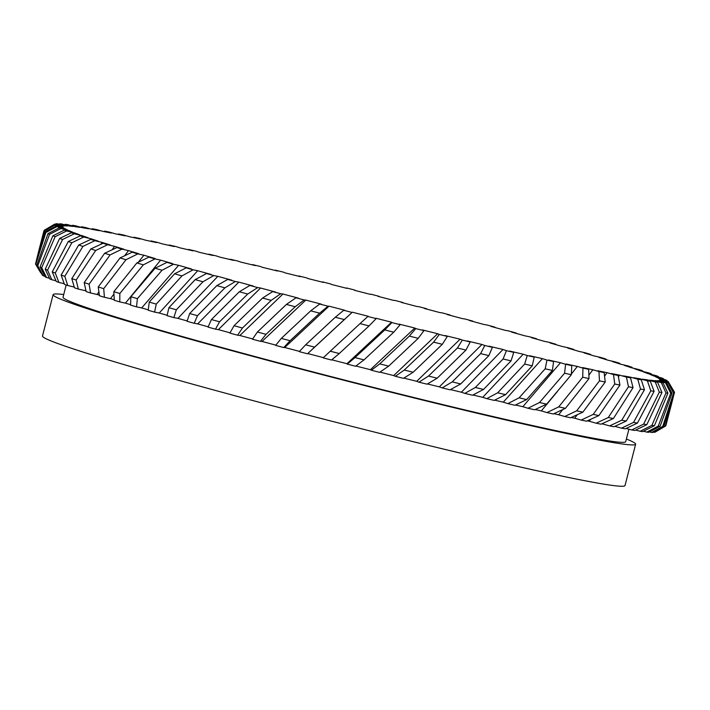 <?xml version="1.0" encoding="UTF-8"?>
<svg xmlns="http://www.w3.org/2000/svg" width="710" height="710" viewBox="0 0 710 710"><rect width="100%" height="100%" fill="white"/><g stroke="black" fill="none" stroke-linecap="round" stroke-linejoin="round"><path stroke-width="1.06" d="M262.576 298.058L272.658 291.597A316.935 11.182 14.4 0 0 280.69 293.745L282.944 294.02L239.873 335.484L237.61 335.2A316.935 11.182 -165.6 0 1 229.88 333.105L234.06 325.73A325.482 11.475 14.4 0 0 242.465 328.002L271.193 300.365A325.482 11.475 -165.6 0 1 262.576 298.058L234.06 325.73M252.645 338.927A308.397 10.881 -165.6 0 1 239.873 335.484M310.705 310.829L319.722 304.049A316.935 11.182 14.4 0 0 328.02 306.214L329.005 306.161L284.737 347.492L283.752 347.554A316.935 11.182 -165.6 0 1 275.631 345.397L281.311 338.395A325.482 11.475 14.4 0 0 290.115 340.72L319.633 313.163A325.482 11.475 -165.6 0 1 310.705 310.829L281.311 338.395M299.487 351.388A308.397 10.881 -165.6 0 1 284.737 347.492M286.414 304.421L295.99 297.801A316.935 11.182 14.4 0 0 304.182 299.966L305.806 300.082L262.034 341.448L260.41 341.341A316.935 11.182 -165.6 0 1 252.458 339.211L257.393 332.023A325.482 11.475 14.4 0 0 266.028 334.33L295.218 306.747A325.482 11.475 -165.6 0 1 286.414 304.421L257.393 332.023M275.844 345.14A308.397 10.881 -165.6 0 1 262.034 341.448M216.816 285.615L227.768 279.429A316.935 11.182 14.4 0 0 235.347 281.506L238.817 282.11L197.691 323.893L194.203 323.281A316.935 11.182 -165.6 0 1 187.058 321.293L189.676 313.527A325.482 11.475 14.4 0 0 197.478 315.693L224.919 287.843A325.482 11.475 -165.6 0 1 216.816 285.615L189.676 313.527M208.172 326.804A308.397 10.881 -165.6 0 1 197.691 323.893M239.323 291.774L249.867 285.455A316.935 11.182 14.4 0 0 257.703 287.577L260.57 288.02L218.378 329.617L215.494 329.165A316.935 11.182 -165.6 0 1 208.039 327.115L211.438 319.544A325.482 11.475 14.4 0 0 219.567 321.781L247.71 294.046A325.482 11.475 -165.6 0 1 239.323 291.774L211.438 319.544M230.049 332.812A308.397 10.881 -165.6 0 1 218.378 329.617M388.689 366.129L379.646 372.342A316.935 11.182 -165.6 0 1 371.348 370.238L370.38 369.688L414.791 328.038L415.749 328.597A316.935 11.182 14.4 0 0 423.959 330.638L418.226 338.324A325.482 11.475 -165.6 0 1 409.342 336.105L379.743 363.875A325.482 11.475 14.4 0 0 388.689 366.129L418.226 338.324M370.38 369.688A308.397 10.881 -165.6 0 1 355.896 365.996M437.183 378.199L427.047 384.172A316.935 11.182 -165.6 0 1 418.962 382.175L416.726 381.305L460.107 339.211L462.343 340.081A316.935 11.182 14.4 0 0 470.206 341.989L465.946 350.074A325.482 11.475 -165.6 0 1 457.417 347.998L428.494 376.06A325.482 11.475 14.4 0 0 437.183 378.199L465.946 350.074M416.726 381.305A308.397 10.881 -165.6 0 1 403.875 378.111M413.131 372.253L403.52 378.332A316.935 11.182 -165.6 0 1 395.301 376.282L393.695 375.563L437.68 333.718L439.286 334.437A316.935 11.182 14.4 0 0 447.344 336.416L442.339 344.297A325.482 11.475 -165.6 0 1 433.606 342.149L404.283 370.043A325.482 11.475 14.4 0 0 413.131 372.253L442.339 344.297M393.695 375.563A308.397 10.881 -165.6 0 1 379.983 372.111M335.298 317.237L343.72 310.288A316.935 11.182 14.4 0 0 352.071 312.444L307.492 353.793A316.935 11.182 -165.6 0 1 299.247 351.636L305.655 344.803A325.482 11.475 14.4 0 0 314.574 347.137L344.297 319.571A325.482 11.475 -165.6 0 1 335.298 317.237L305.655 344.803M323.44 357.636A308.397 10.881 -165.6 0 1 307.829 353.571M364.017 359.881L355.595 366.227A316.935 11.182 -165.6 0 1 347.261 364.097L346.942 363.706L391.565 322.207L391.876 322.597A316.935 11.182 14.4 0 0 400.183 324.692L393.739 332.191A325.482 11.475 -165.6 0 1 384.767 329.919L355.018 357.583A325.482 11.475 14.4 0 0 364.017 359.881L393.739 332.191M346.942 363.706A308.397 10.881 -165.6 0 1 331.774 359.801M104.645 253.266L84.188 282.615A325.482 11.475 14.4 0 0 89.105 284.16L110.068 254.934A325.482 11.475 -165.6 0 1 104.645 253.266L116.848 247.568A316.935 11.182 14.4 0 0 121.987 249.139L128.492 250.612L124.667 255.733M98.894 291.845L97.11 294.472L90.569 292.99A316.935 11.182 -165.6 0 1 86.15 291.588L84.188 282.615M99.373 295.183A308.397 10.881 -165.6 0 1 97.11 294.472M85.759 289.831L85.236 290.665L78.322 289.068A316.935 11.182 -165.6 0 1 74.47 287.798L71.799 278.631A325.482 11.475 14.4 0 0 76.112 280.033L95.681 250.488A325.482 11.475 -165.6 0 1 90.844 248.953L71.799 278.631M86.008 290.923A308.397 10.881 -165.6 0 1 85.236 290.665M155.091 268.247L166.939 262.372A316.935 11.182 14.4 0 0 173.48 264.244L178.609 265.309L141.68 307.945L136.524 306.862A316.935 11.182 -165.6 0 1 130.578 305.123L130.862 296.745A325.482 11.475 14.4 0 0 137.394 298.653L162.049 270.244A325.482 11.475 -165.6 0 1 155.091 268.247L130.862 296.745M148.257 309.862A308.397 10.881 -165.6 0 1 141.68 307.945M195.188 279.616L206.495 273.545A316.935 11.182 14.4 0 0 213.772 275.569L217.828 276.332L177.926 318.355L173.861 317.583A316.935 11.182 -165.6 0 1 167.072 315.657L168.909 307.696A325.482 11.475 14.4 0 0 176.337 309.791L202.953 281.781A325.482 11.475 -165.6 0 1 195.188 279.616L168.909 307.696M187.165 320.955A308.397 10.881 -165.6 0 1 177.926 318.355M174.571 273.811L186.18 267.848A316.935 11.182 14.4 0 0 193.111 269.8L197.708 270.723L159.218 313.021L154.594 312.098A316.935 11.182 -165.6 0 1 148.213 310.261L149.26 302.087A325.482 11.475 14.4 0 0 156.262 304.102L181.955 275.906A325.482 11.475 -165.6 0 1 174.571 273.811L149.26 302.087M167.152 315.293A308.397 10.881 -165.6 0 1 159.218 313.021M120.026 257.943L98.22 286.982A325.482 11.475 14.4 0 0 103.713 288.659L125.99 259.727A325.482 11.475 -165.6 0 1 120.026 257.943L132.166 252.201A316.935 11.182 14.4 0 0 137.811 253.878L143.89 255.227L138.29 262.256M113.937 294.02L110.529 298.635L104.414 297.286A316.935 11.182 -165.6 0 1 99.453 295.759L98.22 286.982M114.266 299.78A308.397 10.881 -165.6 0 1 110.529 298.635M136.87 262.94L148.896 257.144A316.935 11.182 14.4 0 0 155.011 258.919L160.629 260.135L125.413 303.135L119.768 301.919A316.935 11.182 -165.6 0 1 114.292 300.277L113.813 291.704A325.482 11.475 14.4 0 0 119.839 293.496L143.358 264.839A325.482 11.475 -165.6 0 1 136.87 262.94L113.813 291.704M130.596 304.679A308.397 10.881 -165.6 0 1 125.413 303.135M546.629 404.15L534.657 409.785A316.935 11.182 -165.6 0 1 527.965 408.259L522.844 406.697L560.474 362.721L565.604 364.274A316.935 11.182 14.4 0 0 571.763 365.641L571.346 374.72A325.482 11.475 -165.6 0 1 564.592 373.211L539.493 402.526A325.482 11.475 14.4 0 0 546.629 404.15L571.346 374.72M522.844 406.697A308.397 10.881 -165.6 0 1 515.451 405.002M565.409 408.356L588.998 378.59A325.482 11.475 -165.6 0 1 582.724 377.223L558.726 406.874A325.482 11.475 14.4 0 0 565.409 408.356L553.241 413.974A316.935 11.182 -165.6 0 1 546.957 412.572L541.34 410.904L557.27 391.663M541.34 410.904A308.397 10.881 -165.6 0 1 535.225 409.519M505.573 394.662L494.169 400.387A316.935 11.182 -165.6 0 1 486.776 398.638L482.738 397.334L523.19 354.228L527.237 355.533A316.935 11.182 14.4 0 0 534.204 357.148L532.251 365.827A325.482 11.475 -165.6 0 1 524.646 364.061L497.666 392.799A325.482 11.475 14.4 0 0 505.573 394.662L532.251 365.827M482.738 397.334A308.397 10.881 -165.6 0 1 472.958 395M526.642 399.579L514.928 405.25A316.935 11.182 -165.6 0 1 507.863 403.599L503.266 402.171L542.396 358.639L546.993 360.077A316.935 11.182 14.4 0 0 553.578 361.576L552.398 370.451A325.482 11.475 -165.6 0 1 545.191 368.809L519.099 397.822A325.482 11.475 14.4 0 0 526.642 399.579L552.398 370.451M503.266 402.171A308.397 10.881 -165.6 0 1 494.648 400.147M613.378 418.536L633.045 387.642A325.482 11.475 -165.6 0 1 628.465 386.764L608.292 417.507A325.482 11.475 14.4 0 0 613.378 418.536L601.015 424.189A316.935 11.182 -165.6 0 1 596.178 423.204L589.3 421.27L590.631 419.344M589.3 421.27A308.397 10.881 -165.6 0 1 587.285 420.852M626.247 421.039L644.458 389.746A325.482 11.475 -165.6 0 1 640.5 389.036L621.765 420.187A325.482 11.475 14.4 0 0 626.247 421.039L613.946 426.745A316.935 11.182 -165.6 0 1 609.659 425.911L602.435 423.905L602.763 423.4M602.435 423.905A308.397 10.881 -165.6 0 1 601.876 423.799M582.857 412.173L605.222 382.051A325.482 11.475 -165.6 0 1 599.488 380.835L576.671 410.833A325.482 11.475 14.4 0 0 582.857 412.173L570.574 417.791A316.935 11.182 -165.6 0 1 564.734 416.513L558.655 414.746L562.719 409.608M558.655 414.746A308.397 10.881 -165.6 0 1 553.862 413.69M598.885 415.572L619.936 385.068A325.482 11.475 -165.6 0 1 614.762 384.021L593.232 414.392A325.482 11.475 14.4 0 0 598.885 415.572L586.522 421.199A316.935 11.182 -165.6 0 1 581.17 420.071L574.674 418.208L577.239 414.755M574.674 418.208A308.397 10.881 -165.6 0 1 571.257 417.48M483.546 389.435L472.514 395.23A316.935 11.182 -165.6 0 1 464.846 393.384L461.385 392.222L502.991 349.498L506.452 350.669A316.935 11.182 14.4 0 0 513.765 352.391L511.04 360.875A325.482 11.475 -165.6 0 1 503.079 358.985L475.327 387.474A325.482 11.475 14.4 0 0 483.546 389.435L511.04 360.875M461.385 392.222A308.397 10.881 -165.6 0 1 450.504 389.586M442.188 387.891L452.226 381.882A325.482 11.475 14.4 0 0 459.539 383.657A325.482 11.475 14.4 0 0 460.701 383.941L450.096 389.817A316.935 11.182 -165.6 0 1 442.188 387.891L439.33 386.861L481.921 344.474L484.779 345.504A316.935 11.182 14.4 0 0 492.394 347.323L488.933 346.152A308.397 10.881 14.4 0 0 502.991 349.498M439.33 386.861A308.397 10.881 -165.6 0 1 427.429 383.941M460.701 383.941L488.888 355.612A325.482 11.475 -165.6 0 1 480.617 353.624L452.226 381.882M66.172 285.003L63.039 297.206A290.452 10.242 14.4 0 0 441.46 404.265A290.452 10.242 14.4 0 0 625.696 441.673L628.9 429.195M63.722 294.552A300.703 10.606 14.4 0 0 53.108 294.659L42.493 336.007A300.703 10.606 14.4 0 0 434.271 446.839A300.703 10.606 14.4 0 0 625.013 485.569L635.628 444.229A300.703 10.606 14.4 0 0 626.38 439.02M53.108 294.659A300.703 10.606 14.4 0 0 444.886 405.49A300.703 10.606 14.4 0 0 635.628 444.229M355.027 290.434L354.893 290.097A316.935 11.182 14.4 0 0 346.542 287.967L346.853 288.358A308.397 10.881 14.4 0 0 331.144 284.373L330.833 283.982A316.935 11.182 14.4 0 0 322.526 281.888L323.485 282.438A308.397 10.881 14.4 0 0 307.927 278.542L306.96 277.983A316.935 11.182 14.4 0 0 298.75 275.942L300.357 276.651A308.397 10.881 14.4 0 0 285.029 272.862L283.423 272.143A316.935 11.182 14.4 0 0 275.365 270.164L277.601 271.034A308.397 10.881 14.4 0 0 262.602 267.368L260.366 266.498A316.935 11.182 14.4 0 0 255.414 265.291A316.935 11.182 14.4 0 0 252.511 264.59L252.511 264.919M44.118 231.14L44.322 230.244L54.501 224.262L62.773 226.392A308.397 10.881 14.4 0 0 62.649 226.596A308.397 10.881 14.4 0 0 62.711 226.969L54.43 224.83A316.935 11.182 14.4 0 0 54.723 225.221L44.118 231.123A325.482 11.475 -165.6 0 1 43.967 230.75L38.917 250.311L44.118 231.123M49.531 234.362A325.482 11.475 -165.6 0 1 47.969 233.634L36.805 265.229A325.482 11.475 14.4 0 0 37.763 265.806L49.531 234.362L60.811 228.576L68.932 230.599A308.397 10.881 14.4 0 0 72.553 232.108L64.415 230.076A316.935 11.182 14.4 0 0 66.651 230.954L55.114 236.705A325.482 11.475 -165.6 0 1 52.859 235.8L40.053 266.987A325.482 11.475 14.4 0 0 41.704 267.741L55.114 236.705M62.578 239.501A325.482 11.475 -165.6 0 1 59.64 238.427L45.209 269.214A325.482 11.475 14.4 0 0 47.552 270.146L62.578 239.501L74.31 233.776L82.076 235.658A308.397 10.881 14.4 0 0 88.049 237.743L80.265 235.853A316.935 11.182 14.4 0 0 83.727 237.025L71.861 242.749A325.482 11.475 -165.6 0 1 68.266 241.515L52.247 271.912A325.482 11.475 14.4 0 0 55.273 273.004L71.861 242.749M35.882 262.558L38.917 250.311M35.5 263.96A325.482 11.475 14.4 0 0 35.58 264.138A325.482 11.475 14.4 0 0 35.748 264.368L45.857 232.498A325.482 11.475 -165.6 0 1 44.996 231.948L35.5 263.96M369.049 325.925A325.482 11.475 -165.6 0 1 360.032 323.618L330.274 351.21A325.482 11.475 14.4 0 0 339.265 353.536L369.049 325.925L376.176 318.613L375.856 318.222A308.397 10.881 14.4 0 0 391.565 322.207M61.131 275.063A325.482 11.475 14.4 0 0 64.805 276.314L82.919 246.414A325.482 11.475 -165.6 0 1 78.695 245.03L61.131 275.063L64.477 284.417A316.935 11.182 -165.6 0 0 67.734 285.535L64.805 276.314M672.006 393.242A325.482 11.475 -165.6 0 1 670.746 393.26L658.268 426.098A325.482 11.475 14.4 0 0 660.122 426.248L672.006 393.242L666.53 382.796L658.321 380.649A308.397 10.881 14.4 0 0 659.608 380.391L667.844 382.539A316.935 11.182 14.4 0 0 668.208 382.317L674.145 392.87A325.482 11.475 -165.6 0 1 673.595 393.065L662.767 426.337A325.482 11.475 14.4 0 0 663.93 426.302L674.145 392.87M674.5 392.364L668.279 381.749A316.935 11.182 14.4 0 0 668.243 381.678L674.394 392.062A325.482 11.475 -165.6 0 1 674.5 392.364L665.341 426.071A325.482 11.475 14.4 0 0 665.696 425.92A325.482 11.475 14.4 0 0 665.803 425.849L673.027 398.186M661.96 392.488A325.482 11.475 -165.6 0 1 659.315 392.142L643.624 424.118A325.482 11.475 14.4 0 0 646.837 424.624L661.96 392.488L657.566 382.273L649.597 380.143A308.397 10.881 14.4 0 0 653.333 380.533L661.312 382.663A316.935 11.182 14.4 0 0 662.98 382.779L667.933 393.118A325.482 11.475 -165.6 0 1 665.98 392.95L651.869 425.361A325.482 11.475 14.4 0 0 654.416 425.689L667.933 393.118M666.202 424.402L665.944 425.325M633.56 422.397A325.482 11.475 14.4 0 0 637.42 423.08L654.114 391.361A325.482 11.475 -165.6 0 1 650.813 390.828L633.56 422.397L621.534 428.165L614.833 426.337M252.511 264.59L255.36 265.611A308.397 10.881 14.4 0 0 240.788 262.096L237.93 261.076A316.935 11.182 14.4 0 0 230.324 259.257L233.776 260.419A308.397 10.881 14.4 0 0 219.718 257.082L216.257 255.911A316.935 11.182 14.4 0 0 208.944 254.189L212.982 255.493A308.397 10.881 14.4 0 0 199.519 252.352L195.481 251.047A316.935 11.182 14.4 0 0 188.505 249.432L193.093 250.87A308.397 10.881 14.4 0 0 180.322 247.941L175.725 246.494A316.935 11.182 14.4 0 0 169.131 245.003L174.252 246.556A308.397 10.881 14.4 0 0 162.235 243.858L157.105 242.305A316.935 11.182 14.4 0 0 150.946 240.93L156.555 242.598A308.397 10.881 14.4 0 0 145.381 240.149L139.755 238.48A316.935 11.182 14.4 0 0 134.057 237.246L140.127 239.013A308.397 10.881 14.4 0 0 129.85 236.829L123.771 235.063A316.935 11.182 14.4 0 0 118.561 233.972L125.058 235.827A308.397 10.881 14.4 0 0 115.757 233.918L109.251 232.064A316.935 11.182 14.4 0 0 104.574 231.123L111.452 233.058A308.397 10.881 14.4 0 0 103.172 231.442L96.285 229.499A316.935 11.182 14.4 0 0 92.167 228.718L99.382 230.714A308.397 10.881 14.4 0 0 92.176 229.401L84.951 227.395A316.935 11.182 14.4 0 0 81.41 226.774L88.927 228.824A308.397 10.881 14.4 0 0 82.848 227.812L75.322 225.753A316.935 11.182 14.4 0 0 72.393 225.301L80.15 227.395A308.397 10.881 14.4 0 0 75.233 226.694L67.459 224.591A316.935 11.182 14.4 0 0 65.151 224.307L73.112 226.428A308.397 10.881 14.4 0 0 69.376 226.046L61.397 223.916A316.935 11.182 14.4 0 0 59.729 223.801L59.09 224.236M59.729 223.801L67.849 225.94A308.397 10.881 14.4 0 0 65.329 225.878L57.199 223.73A316.935 11.182 14.4 0 0 56.179 223.783L64.397 225.931A308.397 10.881 14.4 0 0 63.101 226.188L54.865 224.04A316.935 11.182 14.4 0 0 54.661 224.138A316.935 11.182 14.4 0 0 54.501 224.262M56.179 223.783L55.504 224.2M72.393 225.301L71.799 225.771M65.151 224.307L64.53 224.75M47.969 233.634L59.223 227.866A316.935 11.182 14.4 0 0 60.811 228.576M59.64 238.427L71.453 232.747A316.935 11.182 14.4 0 0 74.31 233.776M52.859 235.8L64.415 230.076M43.967 230.75L54.43 224.83M44.996 231.948L55.886 226.108A316.935 11.182 14.4 0 0 56.827 226.659L45.857 232.498M104.574 231.123L104.13 231.62M81.41 226.774L80.851 227.271M92.167 228.718L91.634 229.25M118.561 233.972L118.224 234.424M304.182 299.966L295.218 306.747M352.071 312.444L344.297 319.571M328.02 306.214L319.633 313.163M257.703 287.577L247.71 294.046M280.69 293.745L271.193 300.365M409.342 336.105L415.749 328.597M457.417 347.998L462.343 340.081M433.606 342.149L439.286 334.437M360.032 323.618L367.815 316.483A316.935 11.182 14.4 0 0 376.176 318.613M384.767 329.919L391.876 322.597M90.844 248.953L103.039 243.29A316.935 11.182 14.4 0 0 107.645 244.728L95.681 250.488M137.811 253.878L125.99 259.727M121.987 249.139L110.068 254.934M68.266 241.515L80.265 235.853M78.695 245.03L90.818 239.377A316.935 11.182 14.4 0 0 94.865 240.69L82.919 246.414M193.111 269.8L181.955 275.906M235.347 281.506L224.919 287.843M213.772 275.569L202.953 281.781M155.011 258.919L143.358 264.839M173.48 264.244L162.049 270.244M670.746 393.26L665.51 382.841A316.935 11.182 14.4 0 0 666.53 382.796M668.243 381.678A316.935 11.182 14.4 0 0 667.995 381.359L659.723 379.246A308.397 10.881 14.4 0 0 658.543 378.359L666.832 380.471A316.935 11.182 14.4 0 0 665.882 379.912L657.664 377.844A308.397 10.881 14.4 0 0 655.259 376.646L663.495 378.714A316.935 11.182 14.4 0 0 661.897 378.004L653.777 375.98A308.397 10.881 14.4 0 0 650.156 374.472L658.294 376.495A316.935 11.182 14.4 0 0 656.058 375.625L648.097 373.664A308.397 10.881 14.4 0 0 643.278 371.871L651.265 373.833A316.935 11.182 14.4 0 0 648.408 372.803L640.642 370.913A308.397 10.881 14.4 0 0 634.66 368.836L642.443 370.726A316.935 11.182 14.4 0 0 638.982 369.555L631.465 367.753A308.397 10.881 14.4 0 0 624.365 365.401L631.891 367.203A316.935 11.182 14.4 0 0 627.844 365.89L620.62 364.195A308.397 10.881 14.4 0 0 612.437 361.585L619.679 363.289A316.935 11.182 14.4 0 0 615.064 361.843L608.177 360.254A308.397 10.881 14.4 0 0 598.965 357.414L605.861 359.011A316.935 11.182 14.4 0 0 600.722 357.441L594.217 355.967A308.397 10.881 14.4 0 0 584.028 352.905L590.542 354.379A316.935 11.182 14.4 0 0 584.898 352.701L578.819 351.352A308.397 10.881 14.4 0 0 567.725 348.086L573.813 349.435A316.935 11.182 14.4 0 0 567.698 347.651L562.08 346.445A308.397 10.881 14.4 0 0 550.144 342.992L555.77 344.208A316.935 11.182 14.4 0 0 549.229 342.335L544.1 341.261A308.397 10.881 14.4 0 0 531.391 337.658L536.529 338.732A316.935 11.182 14.4 0 0 529.607 336.78L525.001 335.857A308.397 10.881 14.4 0 0 511.599 332.111L516.214 333.034A316.935 11.182 14.4 0 0 508.937 331.011L504.89 330.248A308.397 10.881 14.4 0 0 490.876 326.378L494.941 327.15A316.935 11.182 14.4 0 0 487.362 325.073L483.892 324.47A308.397 10.881 14.4 0 0 469.363 320.512L472.842 321.124A316.935 11.182 14.4 0 0 465.014 319.003L462.139 318.559A308.397 10.881 14.4 0 0 447.176 314.539L450.051 314.983A316.935 11.182 14.4 0 0 442.019 312.835L439.765 312.56A308.397 10.881 14.4 0 0 424.465 308.495L426.719 308.77A316.935 11.182 14.4 0 0 418.527 306.613L416.903 306.498A308.397 10.881 14.4 0 0 401.363 302.416L402.987 302.531A316.935 11.182 14.4 0 0 394.689 300.365L393.704 300.419A308.397 10.881 14.4 0 0 378.013 296.345L378.998 296.292A316.935 11.182 14.4 0 0 370.647 294.135L370.309 294.357A308.397 10.881 14.4 0 0 354.556 290.319L354.893 290.097M673.595 393.065L667.844 382.539M659.315 392.142L655.259 381.98A316.935 11.182 14.4 0 0 657.566 382.273M665.98 392.95L661.312 382.663M658.782 377.223L658.294 376.495M642.994 371.49L642.443 370.726M651.78 374.569L651.265 373.833M667.267 381.172L666.832 380.471M663.957 379.433L663.495 378.714M564.592 373.211L565.604 364.274M582.724 377.223L582.954 368.099A316.935 11.182 14.4 0 0 588.661 369.333L588.998 378.59M524.646 364.061L527.237 355.533M545.191 368.809L546.993 360.077M628.465 386.764L626.433 377.081A316.935 11.182 14.4 0 0 630.551 377.862L633.045 387.642M650.813 390.828L647.387 380.826A316.935 11.182 14.4 0 0 650.324 381.279L654.114 391.361M640.5 389.036L637.766 379.184A316.935 11.182 14.4 0 0 641.299 379.806L644.458 389.746M599.488 380.835L598.938 371.516A316.935 11.182 14.4 0 0 604.148 372.608L605.222 382.051M614.762 384.021L613.467 374.516A316.935 11.182 14.4 0 0 618.135 375.457L619.936 385.068M606.367 359.695L605.861 359.011M574.221 349.995L573.813 349.435M590.995 354.991L590.542 354.379M632.468 367.993L631.891 367.203M620.247 364.07L619.679 363.289M516.516 333.478L516.214 333.034M556.143 344.723L555.77 344.208M536.866 339.202L536.529 338.732M37.763 265.806L43.195 275.755A316.935 11.182 -165.6 0 1 42.467 275.258L36.805 265.229M47.552 270.146L51.812 279.749A316.935 11.182 -165.6 0 1 49.789 278.923L45.209 269.214M41.704 267.741L46.567 277.521A316.935 11.182 -165.6 0 1 45.191 276.856L40.053 266.987M35.748 264.368L42.067 274.566M266.028 334.33L260.41 341.341M314.574 347.137L307.492 353.793M290.115 340.72L283.752 347.554M219.567 321.781L215.494 329.165M242.465 328.002L237.61 335.2M371.348 370.238L379.743 363.875M418.962 382.175L428.494 376.06M395.301 376.282L404.283 370.043M339.265 353.536L331.49 360.032A316.935 11.182 -165.6 0 1 323.174 357.884L330.274 351.21M347.261 364.097L355.018 357.583M76.112 280.033L78.322 289.068M103.713 288.659L104.414 297.286M89.105 284.16L90.569 292.99M55.273 273.004L58.877 282.429A316.935 11.182 -165.6 0 1 56.232 281.453L52.247 271.912M156.262 304.102L154.594 312.098M197.478 315.693L194.203 323.281M176.337 309.791L173.861 317.583M119.839 293.496L119.768 301.919M137.394 298.653L136.524 306.862M660.122 426.248L648.683 432.283A316.935 11.182 -165.6 0 1 646.81 432.106L658.268 426.098M665.696 425.92L655.135 432.142A316.935 11.182 -165.6 0 1 654.558 432.31L665.341 426.071M663.93 426.302L652.845 432.461A316.935 11.182 -165.6 0 1 651.611 432.452L662.767 426.337M646.837 424.624L634.838 430.473A316.935 11.182 -165.6 0 1 631.722 429.958L643.624 424.118M654.416 425.689L642.665 431.618A316.935 11.182 -165.6 0 1 640.163 431.281L651.869 425.361M527.965 408.259L539.493 402.526M546.957 412.572L558.726 406.874M486.776 398.638L497.666 392.799M507.863 403.599L519.099 397.822M596.178 423.204L608.292 417.507M637.42 423.08L625.244 428.84A316.935 11.182 -165.6 0 1 621.534 428.165M609.659 425.911L621.765 420.187M564.734 416.513L576.671 410.833M581.17 420.071L593.232 414.392M503.079 358.985L506.452 350.669M464.846 393.384L475.327 387.474M654.558 432.31L653.573 432.053M651.611 432.452L649.437 431.884M646.81 432.106L643.455 431.227M640.163 431.281L635.654 430.074M631.722 429.958L626.096 428.441M74.257 287.071L67.734 285.535M64.219 283.698L58.877 282.429M55.939 280.752L51.812 279.749M49.46 278.231L46.567 277.521M44.828 276.163L43.195 275.755M54.723 225.221L62.986 227.324A308.397 10.881 14.4 0 0 64.166 228.221L55.886 226.108M56.827 226.659L65.045 228.735A308.397 10.881 14.4 0 0 67.45 229.933L59.223 227.866M66.651 230.954L74.621 232.915A308.397 10.881 14.4 0 0 79.431 234.708L71.453 232.747M83.727 237.025L91.253 238.826A308.397 10.881 14.4 0 0 98.353 241.178L90.818 239.377M94.865 240.69L102.089 242.385A308.397 10.881 14.4 0 0 110.272 244.994L103.039 243.29M107.645 244.728L114.532 246.326A308.397 10.881 14.4 0 0 123.744 249.166L116.848 247.568M128.492 250.612A308.397 10.881 14.4 0 0 138.681 253.674L132.166 252.201M143.89 255.227A308.397 10.881 14.4 0 0 154.993 258.493L148.896 257.144M160.629 260.135A308.397 10.881 14.4 0 0 172.574 263.587L166.939 262.372M178.609 265.309A308.397 10.881 14.4 0 0 191.318 268.921L186.18 267.848M197.708 270.723A308.397 10.881 14.4 0 0 211.11 274.468L206.495 273.545M217.828 276.332A308.397 10.881 14.4 0 0 231.833 280.193L227.768 279.429M238.817 282.11A308.397 10.881 14.4 0 0 253.346 286.068L249.867 285.455M260.57 288.02A308.397 10.881 14.4 0 0 275.533 292.041L272.658 291.597M282.944 294.02A308.397 10.881 14.4 0 0 298.244 298.085L295.99 297.801M305.806 300.082A308.397 10.881 14.4 0 0 321.355 304.155L319.722 304.049M329.005 306.161A308.397 10.881 14.4 0 0 344.705 310.234L343.72 310.288M352.4 312.214A308.397 10.881 14.4 0 0 368.153 316.261L367.815 316.483M400.183 324.692L399.224 324.142A308.397 10.881 14.4 0 0 414.791 328.038M423.959 330.638L422.352 329.919A308.397 10.881 14.4 0 0 437.68 333.718M447.344 336.416L445.108 335.546A308.397 10.881 14.4 0 0 460.107 339.211M470.206 341.989L467.349 340.969A308.397 10.881 14.4 0 0 481.921 344.474M513.765 352.391L509.736 351.077A308.397 10.881 14.4 0 0 523.19 354.228M534.204 357.148L529.616 355.71A308.397 10.881 14.4 0 0 542.396 358.639M553.578 361.576L548.466 360.023A308.397 10.881 14.4 0 0 560.474 362.721M571.763 365.641L566.154 363.981A308.397 10.881 14.4 0 0 577.337 366.431L582.954 368.099M588.661 369.333L582.591 367.558A308.397 10.881 14.4 0 0 592.859 369.75L598.938 371.516M604.148 372.608L597.651 370.753A308.397 10.881 14.4 0 0 606.961 372.661L613.467 374.516M618.135 375.457L611.266 373.522A308.397 10.881 14.4 0 0 619.537 375.137L626.433 377.081M630.551 377.862L623.336 375.856A308.397 10.881 14.4 0 0 630.533 377.179L637.766 379.184M641.299 379.806L633.79 377.747A308.397 10.881 14.4 0 0 639.87 378.767L647.387 380.826M650.324 381.279L642.559 379.184A308.397 10.881 14.4 0 0 647.484 379.885L655.259 381.98M662.98 382.779L654.86 380.64A308.397 10.881 14.4 0 0 657.38 380.702L665.51 382.841M668.208 382.317L659.936 380.187A308.397 10.881 14.4 0 0 660.06 379.983A308.397 10.881 14.4 0 0 659.998 379.61L668.279 381.749M492.394 347.323L488.888 355.612M480.617 353.624L484.779 345.504M604.565 376.193L606.961 372.661M588.883 375.2L592.859 369.75M630.205 377.764L630.533 377.179M639.577 379.335L639.87 378.767M618.419 376.939L619.537 375.137M571.381 374.028L577.337 366.431M653.111 381.084L653.333 380.533M647.227 380.445L647.484 379.885M659.448 380.95L659.608 380.391M657.194 381.252L657.38 380.702M91.253 238.826L90.915 239.394M82.076 235.658L81.774 236.217M114.532 246.326L112.144 249.76M102.089 242.385L100.873 244.284M62.986 227.324L62.826 227.874M68.932 230.599L68.701 231.149M74.621 232.915L74.364 233.466M65.045 228.735L64.85 229.277M54.661 224.138L46.159 229.161M40.639 272.675L35.58 264.138"/></g></svg>
